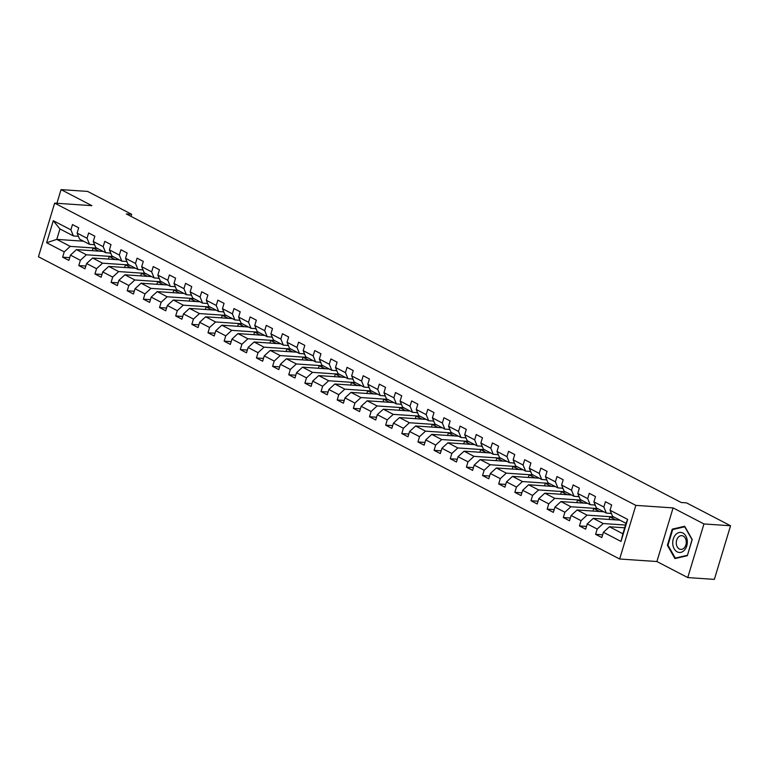 <?xml version="1.0" encoding="UTF-8"?>
<svg xmlns="http://www.w3.org/2000/svg" width="769" height="769" viewBox="0 0 769 769"><rect width="100%" height="100%" fill="white"/><g stroke="black" fill="none" stroke-linecap="round" stroke-linejoin="round"><path stroke-width="1.15" d="M687.755 577.577L703.943 523.949L673.096 507.905L656.899 561.533L687.755 577.577L714.363 579.384L730.55 525.756L686.554 502.878L681.228 502.513L126.327 213.945L131.643 214.301L87.647 191.423L61.039 189.616L56.916 203.285M656.899 561.533L619.651 559.005L38.45 256.759L54.637 203.131L635.838 505.377L619.651 559.005M624.668 527.803L609.413 526.765L622.871 533.763L626.024 523.333L612.566 516.335L610.057 510.241L611.653 504.954L605.443 501.724L603.848 507.011L593.908 501.849L595.504 496.553L589.294 493.323L587.699 498.62L577.759 493.448L579.355 488.161L573.145 484.931L571.54 490.218L561.601 485.047L563.206 479.76L556.987 476.53L555.391 481.817L545.452 476.645L547.057 471.359L540.838 468.129L539.242 473.416L529.303 468.254L530.898 462.957L524.689 459.727L523.093 465.024L513.154 459.852L514.749 454.566L508.54 451.336L506.944 456.623L497.005 451.451L498.6 446.164L492.391 442.934L490.795 448.221L480.856 443.059L482.451 437.763L476.242 434.533L474.646 439.83L464.707 434.658L466.302 429.362L460.093 426.132L458.497 431.428L448.558 426.257L450.153 420.97L443.944 417.74L442.338 423.027L432.399 417.855L434.004 412.569L427.785 409.339L426.189 414.626L416.25 409.464L417.855 404.167L411.636 400.937L410.04 406.234L400.101 401.062L401.697 395.775L395.487 392.536L393.891 397.833L383.952 392.661L385.548 387.374L379.338 384.144L377.742 389.431L367.803 384.26L369.399 378.973L363.189 375.743L361.593 381.03L351.654 375.868L353.25 370.571L347.04 367.342L345.444 372.638L335.505 367.467L337.101 362.18L330.891 358.95L329.295 364.237L319.356 359.065L320.952 353.778L314.742 350.549L313.137 355.836L303.197 350.664L304.803 345.377L298.583 342.147L296.988 347.434L287.048 342.272L288.654 336.976L282.434 333.746L280.839 339.042L270.899 333.871L272.495 328.584L266.285 325.354L264.69 330.641L254.75 325.47L256.346 320.183L250.136 316.953L248.541 322.24L238.601 317.078L240.197 311.781L233.987 308.552L232.392 313.848L222.452 308.677L224.048 303.38L217.838 300.15L216.243 305.447L206.303 300.275L207.899 294.988L201.689 291.759L200.094 297.045L190.154 291.874L191.75 286.587L185.54 283.357L183.935 288.644L173.996 283.482L175.601 278.186L169.382 274.956L167.786 280.252L157.847 275.081L159.452 269.794L153.233 266.555L151.637 271.851L141.698 266.68L143.294 261.393L137.084 258.163L135.488 263.45L125.549 258.278L127.145 252.991L120.935 249.762L119.339 255.048L109.4 249.887L110.996 244.59L104.786 241.36L103.19 246.657L93.251 241.485L94.847 236.198L88.637 232.969L87.041 238.255L77.102 233.084L78.698 227.797L72.488 224.567L70.892 229.854L53.292 220.703L46.64 242.735L56.781 239.38L70.248 246.378L96.952 248.195M610.057 510.241L627.658 519.402L621.006 541.434L603.405 532.273L601.81 537.569L595.591 534.34L602.636 534.811M46.64 242.735L64.24 251.886L62.635 257.182L68.854 260.412L70.45 255.116L80.389 260.287L78.794 265.574L85.003 268.804L86.599 263.517L96.538 268.689L94.943 273.975L101.152 277.205L102.748 271.918L112.687 277.08L111.092 282.377L117.301 285.607L118.897 280.31L128.836 285.482L127.241 290.769L133.45 294.008L135.046 288.711L144.985 293.883L143.39 299.17L149.599 302.4L151.195 297.113L161.134 302.284L159.539 307.571L165.748 310.801L167.344 305.514L177.283 310.676L175.688 315.972L181.897 319.202L183.503 313.906L193.442 319.077L191.837 324.364L198.056 327.594L199.652 322.307L209.591 327.479L207.986 332.766L214.205 335.995L215.801 330.708L225.74 335.87L224.144 341.167L230.354 344.397L231.95 339.11L241.889 344.272L240.293 349.568L246.503 352.798L248.099 347.501L258.038 352.673L256.442 357.96L262.652 361.19L264.248 355.903L274.187 361.074L272.591 366.361L278.801 369.591L280.397 364.304L290.336 369.466L288.74 374.763L294.95 377.992L296.546 372.696L306.485 377.867L304.889 383.164L311.099 386.394L312.704 381.097L322.644 386.269L321.038 391.556L327.258 394.785L328.853 389.499L338.793 394.67L337.187 399.957L343.407 403.187L345.002 397.9L354.942 403.062L353.346 408.358L359.556 411.588L361.151 406.292L371.091 411.463L369.495 416.75L375.705 419.989L377.3 414.693L387.24 419.864L385.644 425.151L391.854 428.381L393.449 423.094L403.389 428.266L401.793 433.553L408.003 436.782L409.598 431.496L419.538 436.657L417.942 441.954L424.152 445.184L425.747 439.887L435.687 445.059L434.091 450.346L440.301 453.575L441.906 448.289L451.845 453.46L450.24 458.747L456.459 461.977L458.055 456.69L467.994 461.852L466.389 467.148L472.608 470.378L474.204 465.091L484.143 470.253L482.548 475.55L488.757 478.779L490.353 473.483L500.292 478.654L498.696 483.941L504.906 487.171L506.502 481.884L516.441 487.056L514.846 492.343L521.055 495.572L522.651 490.286L532.59 495.447L530.995 500.744L537.204 503.974L538.8 498.677L548.739 503.849L547.144 509.145L553.353 512.375L554.949 507.079L564.888 512.25L563.293 517.537L569.502 520.767L571.107 515.48L581.047 520.651L579.442 525.938L585.661 529.168L587.256 523.881L597.196 529.043L595.591 534.34M593.908 501.849L596.408 507.934L606.347 513.106L611.374 513.442M625.505 525.054L603.204 523.535L593.264 518.373L619.968 520.18M606.347 513.106L603.848 507.011M597.196 529.043L603.204 523.535M587.256 523.881L593.264 518.373M577.759 493.448L580.259 499.533L590.198 504.704L595.225 505.041M613.758 516.951L587.045 515.143L577.115 509.972L603.819 511.789M610.509 513.384L611.576 513.942M590.198 504.704L587.699 498.62M581.047 520.651L587.045 515.143M571.107 515.48L577.115 509.972M561.601 485.047L564.11 491.131L574.049 496.303L579.076 496.649M597.609 508.559L570.896 506.742L560.957 501.571L587.67 503.387M594.36 504.983L595.427 505.541M574.049 496.303L571.54 490.218M564.888 512.25L570.896 506.742M554.949 507.079L560.957 501.571M545.452 476.645L547.961 482.74L557.9 487.902L562.918 488.248M581.46 500.158L554.747 498.341L544.808 493.169L571.521 494.986M578.211 496.591L579.278 497.139M557.9 487.902L555.391 481.817M548.739 503.849L554.747 498.341M538.8 498.677L544.808 493.169M529.303 468.254L531.812 474.338L541.751 479.51L546.769 479.846M565.302 491.756L538.598 489.94L528.659 484.778L555.372 486.585M562.062 488.19L563.129 488.748M541.751 479.51L539.242 473.416M532.59 495.447L538.598 489.94M522.651 490.286L528.659 484.778M513.154 459.852L515.663 465.937L525.602 471.109L530.62 471.445M549.153 483.355L522.449 481.548L512.51 476.376L539.213 478.193M545.903 479.789L546.98 480.346M525.602 471.109L523.093 465.024M516.441 487.056L522.449 481.548M506.502 481.884L512.51 476.376M497.005 451.451L499.514 457.545L509.453 462.707L514.471 463.053M533.004 474.963L506.3 473.146L496.361 467.975L523.064 469.792M529.754 471.387L530.831 471.945M509.453 462.707L506.944 456.623M500.292 478.654L506.3 473.146M490.353 473.483L496.361 467.975M480.856 443.059L483.365 449.144L493.304 454.306L498.322 454.652M516.855 466.562L490.151 464.745L480.212 459.574L506.915 461.39M513.605 462.996L514.672 463.544M493.304 454.306L490.795 448.221M484.143 470.253L490.151 464.745M474.204 465.091L480.212 459.574M464.707 434.658L467.206 440.743L477.145 445.914L482.173 446.251M500.706 458.161L474.002 456.344L464.063 451.182L490.766 452.989M497.456 454.594L498.523 455.152M477.145 445.914L474.646 439.83M467.994 461.852L474.002 456.344M458.055 456.69L464.063 451.182M448.558 426.257L451.057 432.341L460.996 437.513L466.024 437.849M484.557 449.759L457.853 447.952L447.914 442.781L474.617 444.597M481.307 446.193L482.374 446.751M460.996 437.513L458.497 431.428M451.845 453.46L457.853 447.952M441.906 448.289L447.914 442.781M432.399 417.855L434.908 423.95L444.847 429.112L449.875 429.458M468.408 441.368L441.694 439.551L431.755 434.379L458.468 436.196M465.158 437.792L466.225 438.349M444.847 429.112L442.338 423.027M435.687 445.059L441.694 439.551M425.747 439.887L431.755 434.379M416.25 409.464L418.759 415.548L428.698 420.72L433.716 421.056M452.259 432.966L425.545 431.149L415.606 425.988L442.319 427.795M449.009 429.4L450.076 429.948M428.698 420.72L426.189 414.626M419.538 436.657L425.545 431.149M409.598 431.496L415.606 425.988M400.101 401.062L402.61 407.147L412.549 412.319L417.567 412.655M436.1 424.565L409.396 422.748L399.457 417.586L426.17 419.403M432.86 420.999L433.927 421.556M412.549 412.319L410.04 406.234M403.389 428.266L409.396 422.748M393.449 423.094L399.457 417.586M383.952 392.661L386.461 398.746L396.4 403.917L401.418 404.263M419.951 416.164L393.247 414.356L383.308 409.185L410.012 411.002M416.702 412.597L417.778 413.155M396.4 403.917L393.891 397.833M387.24 419.864L393.247 414.356M377.3 414.693L383.308 409.185M367.803 384.26L370.312 390.354L380.251 395.516L385.269 395.862M403.802 407.772L377.098 405.955L367.159 400.784L393.863 402.6M400.553 404.196L401.629 404.754M380.251 395.516L377.742 389.431M371.091 411.463L377.098 405.955M361.151 406.292L367.159 400.784M351.654 375.868L354.163 381.953L364.102 387.124L369.12 387.461M387.653 399.371L360.949 397.554L351.01 392.392L377.714 394.199M384.404 395.804L385.471 396.362M364.102 387.124L361.593 381.03M354.942 403.062L360.949 397.554M345.002 397.9L351.01 392.392M335.505 367.467L338.004 373.551L347.944 378.723L352.971 379.059M371.504 390.969L344.8 389.162L334.861 383.991L361.565 385.807M368.255 387.403L369.322 387.961M347.944 378.723L345.444 372.638M338.793 394.67L344.8 389.162M328.853 389.499L334.861 383.991M319.356 359.065L321.855 365.15L331.795 370.322L336.822 370.668M355.355 382.578L328.651 380.761L318.712 375.589L345.416 377.406M352.106 379.002L353.173 379.559M331.795 370.322L329.295 364.237M322.644 386.269L328.651 380.761M312.704 381.097L318.712 375.589M303.197 350.664L305.706 356.758L315.646 361.92L320.673 362.266M339.206 374.176L312.493 372.359L302.553 367.188L329.267 369.005M335.957 370.61L337.024 371.158M315.646 361.92L313.137 355.836M306.485 377.867L312.493 372.359M296.546 372.696L302.553 367.188M287.048 342.272L289.557 348.357L299.497 353.529L304.514 353.865M323.057 365.775L296.344 363.958L286.404 358.796L313.118 360.603M319.808 362.209L320.875 362.766M299.497 353.529L296.988 347.434M290.336 369.466L296.344 363.958M280.397 364.304L286.404 358.796M270.899 333.871L273.408 339.956L283.348 345.127L288.365 345.464M306.898 357.374L280.195 355.566L270.255 350.395L296.969 352.212M303.659 353.807L304.726 354.365M283.348 345.127L280.839 339.042M274.187 361.074L280.195 355.566M264.248 355.903L270.255 350.395M254.75 325.47L257.259 331.564L267.199 336.726L272.216 337.072M290.749 348.982L264.046 347.165L254.106 341.994L280.81 343.81M287.5 345.406L288.577 345.963M267.199 336.726L264.69 330.641M258.038 352.673L264.046 347.165M248.099 347.501L254.106 341.994M238.601 317.078L241.11 323.163L251.05 328.325L256.067 328.671M274.6 340.58L247.897 338.764L237.957 333.592L264.661 335.409M271.351 337.014L272.428 337.562M251.05 328.325L248.541 322.24M241.889 344.272L247.897 338.764M231.95 339.11L237.957 333.592M222.452 308.677L224.961 314.761L234.901 319.933L239.918 320.269M258.451 332.179L231.748 330.362L221.808 325.2L248.512 327.008M255.202 328.613L256.269 329.17M234.901 319.933L232.392 313.848M225.74 335.87L231.748 330.362M215.801 330.708L221.808 325.2M206.303 300.275L208.812 306.36L218.742 311.532L223.769 311.868M242.302 323.778L215.599 321.971L205.659 316.799L232.363 318.616M239.053 320.212L240.12 320.769M218.742 311.532L216.243 305.447M209.591 327.479L215.599 321.971M199.652 322.307L205.659 316.799M190.154 291.874L192.654 297.968L202.593 303.13L207.62 303.476M226.153 315.386L199.45 313.569L189.51 308.398L216.214 310.215M222.904 311.81L223.971 312.368M202.593 303.13L200.094 297.045M193.442 319.077L199.45 313.569M183.503 313.906L189.51 308.398M173.996 283.482L176.505 289.567L186.444 294.738L191.471 295.075M210.004 306.985L183.291 305.168L173.352 300.006L200.065 301.813M206.755 303.419L207.822 303.966M186.444 294.738L183.935 288.644M177.283 310.676L183.291 305.168M167.344 305.514L173.352 300.006M157.847 275.081L160.356 281.166L170.295 286.337L175.313 286.674M193.855 298.583L167.142 296.767L157.203 291.605L183.916 293.422M190.606 295.017L191.673 295.575M170.295 286.337L167.786 280.252M161.134 302.284L167.142 296.767M151.195 297.113L157.203 291.605M141.698 266.68L144.207 272.764L154.146 277.936L159.164 278.282M177.697 290.182L150.993 288.375L141.054 283.203L167.767 285.02M174.457 286.616L175.524 287.173M154.146 277.936L151.637 271.851M144.985 293.883L150.993 288.375M135.046 288.711L141.054 283.203M125.549 258.278L128.058 264.373L137.997 269.534L143.015 269.881M161.548 281.79L134.844 279.974L124.905 274.802L151.608 276.619M158.299 278.215L159.375 278.772M137.997 269.534L135.488 263.45M128.836 285.482L134.844 279.974M118.897 280.31L124.905 274.802M109.4 249.887L111.909 255.971L121.848 261.143L126.866 261.479M145.399 273.389L118.695 271.572L108.756 266.41L135.459 268.218M142.15 269.823L143.226 270.38M121.848 261.143L119.339 255.048M112.687 277.08L118.695 271.572M102.748 271.918L108.756 266.41M93.251 241.485L95.76 247.57L105.699 252.741L110.717 253.078M129.25 264.988L102.546 263.181L92.607 258.009L119.31 259.826M126.001 261.422L127.068 261.979M105.699 252.741L103.19 246.657M96.538 268.689L102.546 263.181M86.599 263.517L92.607 258.009M77.102 233.084L79.611 239.169L89.54 244.34L94.568 244.686M113.101 256.596L86.397 254.779L76.458 249.608L103.161 251.425M109.852 253.02L110.919 253.578M89.54 244.34L87.041 238.255M80.389 260.287L86.397 254.779M70.45 255.116L76.458 249.608M53.292 220.703L59.934 228.941L73.391 235.939L78.419 236.285M93.703 244.629L94.77 245.176M83.494 241.197L56.781 239.38L59.934 228.941M73.391 235.939L70.892 229.854M64.24 251.886L70.248 246.378M703.943 523.949L730.55 525.756M673.096 507.905L635.838 505.377M54.637 203.131L91.895 205.659L61.039 189.616M131.018 216.377L131.643 214.301M621.006 541.434L622.871 533.763M626.024 523.333L627.658 519.402M603.405 532.273L609.413 526.765M62.635 257.182L69.681 257.653M92.299 250.684L93.078 248.079L97.279 248.368M93.078 248.079L98.97 251.136M108.448 259.086L109.236 256.481L113.428 256.759M109.236 256.481L115.119 259.538M78.794 265.574L85.83 266.055M124.597 267.487L125.385 264.872L129.577 265.161M125.385 264.872L131.268 267.939M94.943 273.975L101.979 274.456M140.746 275.879L141.534 273.274L145.726 273.562M141.534 273.274L147.417 276.331M111.092 282.377L118.128 282.857M156.895 284.28L157.683 281.675L161.875 281.954M157.683 281.675L163.566 284.732M127.241 290.769L134.287 291.249M173.044 292.681L173.832 290.076L178.033 290.355M173.832 290.076L179.715 293.133M143.39 299.17L150.436 299.65M189.193 301.073L189.981 298.468L194.182 298.757M189.981 298.468L195.864 301.535M159.539 307.571L166.585 308.052M205.342 309.474L206.13 306.869L210.331 307.158M206.13 306.869L212.013 309.926M175.688 315.972L182.734 316.444M221.501 317.876L222.279 315.271L226.48 315.55M222.279 315.271L228.172 318.328M191.837 324.364L198.883 324.845M237.65 326.277L238.438 323.662L242.629 323.951M238.438 323.662L244.321 326.729M207.986 332.766L215.032 333.246M253.799 334.669L254.587 332.064L258.778 332.352M254.587 332.064L260.47 335.13M224.144 341.167L231.181 341.647M269.948 343.07L270.736 340.465L274.927 340.754M270.736 340.465L276.619 343.522M240.293 349.568L247.33 350.039M286.097 351.471L286.885 348.866L291.076 349.145M286.885 348.866L292.768 351.923M256.442 357.96L263.488 358.441M302.246 359.873L303.034 357.258L307.235 357.547M303.034 357.258L308.917 360.325M272.591 366.361L279.637 366.842M318.395 368.264L319.183 365.659L323.384 365.948M319.183 365.659L325.066 368.716M288.74 374.763L295.786 375.243M334.544 376.666L335.332 374.061L339.533 374.34M335.332 374.061L341.215 377.118M304.889 383.164L311.935 383.635M350.702 385.067L351.481 382.462L355.682 382.741M351.481 382.462L357.374 385.519M321.038 391.556L328.084 392.036M366.851 393.468L367.64 390.854L371.831 391.142M367.64 390.854L373.523 393.92M337.187 399.957L344.233 400.438M383 401.86L383.789 399.255L387.98 399.544M383.789 399.255L389.672 402.312M353.346 408.358L360.382 408.829M399.149 410.262L399.938 407.657L404.129 407.935M399.938 407.657L405.821 410.713M369.495 416.75L376.531 417.231M415.298 418.663L416.087 416.058L420.278 416.337M416.087 416.058L421.97 419.115M385.644 425.151L392.68 425.632M431.447 427.055L432.236 424.45L436.436 424.738M432.236 424.45L438.119 427.516M401.793 433.553L408.839 434.033M447.596 435.456L448.385 432.851L452.585 433.139M448.385 432.851L454.268 435.908M417.942 441.954L424.988 442.425M463.745 443.857L464.534 441.252L468.734 441.531M464.534 441.252L470.417 444.309M434.091 450.346L441.137 450.826M479.904 452.259L480.683 449.644L484.883 449.932M480.683 449.644L486.575 452.71M450.24 458.747L457.286 459.228M496.053 460.65L496.841 458.045L501.032 458.334M496.841 458.045L502.724 461.112M466.389 467.148L473.435 467.629M512.202 469.052L512.99 466.447L517.181 466.735M512.99 466.447L518.873 469.503M482.548 475.55L489.584 476.021M528.351 477.453L529.139 474.848L533.33 475.127M529.139 474.848L535.022 477.905M498.696 483.941L505.733 484.422M544.5 485.854L545.288 483.24L549.479 483.528M545.288 483.24L551.171 486.306M514.846 492.343L521.882 492.823M560.649 494.246L561.437 491.641L565.628 491.929M561.437 491.641L567.32 494.698M530.995 500.744L538.04 501.225M576.798 502.647L577.586 500.042L581.787 500.321M577.586 500.042L583.469 503.099M547.144 509.145L554.189 509.616M592.947 511.049L593.735 508.444L597.936 508.722M593.735 508.444L599.618 511.5M563.293 517.537L570.338 518.018M609.106 519.45L609.884 516.835L614.085 517.124M609.884 516.835L615.777 519.902M579.442 525.938L586.487 526.419M692.225 539.54L684.679 526.265L672.25 529.149L667.367 545.298L674.922 558.573L687.351 555.689L692.225 539.54M668.04 545.346L667.367 545.298M674.019 529.264L672.25 529.149M682.862 533.013A10.064 7.286 -86.1 0 0 673.288 538.934A10.064 7.286 -86.1 0 0 677.172 551.854A10.064 7.286 -86.1 0 0 686.746 545.932A10.064 7.286 -86.1 0 0 682.862 533.013M683.218 536.07A6.892 4.989 -86.1 0 0 681.738 535.647A6.892 4.989 -86.1 0 0 676.422 541.136A6.892 4.989 -86.1 0 0 679.325 548.97A6.892 4.989 -86.1 0 0 680.805 549.393A6.892 4.989 -86.1 0 0 686.121 543.904A6.892 4.989 -86.1 0 0 683.218 536.07M687.332 555.295L675.288 558.083L667.973 545.221L672.692 529.572L684.737 526.784L692.052 539.646L687.467 555.305M676.633 558.169L675.288 558.083"/></g></svg>
